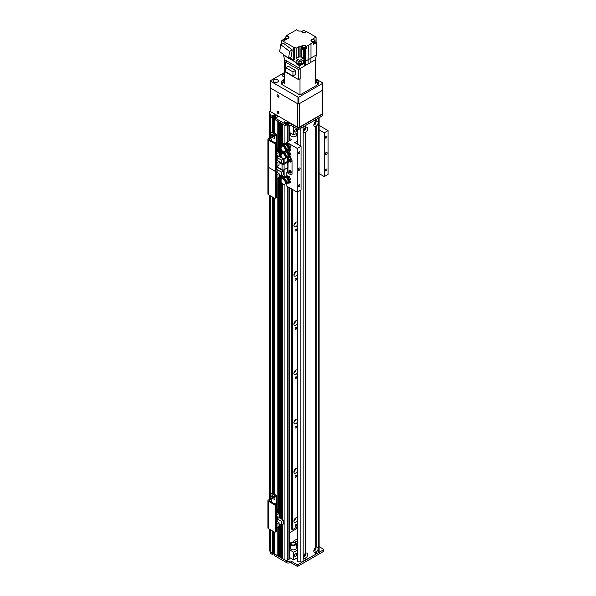 <?xml version="1.0" encoding="UTF-8"?>
<svg xmlns="http://www.w3.org/2000/svg" width="596" height="596" viewBox="0 0 596 596"><rect width="100%" height="100%" fill="white"/><g stroke="black" fill="none" stroke-linecap="round" stroke-linejoin="round"><path stroke-width="0.89" d="M293.947 520.874A2.682 1.55 120 0 0 295.571 518.058M297.523 520.085A2.682 1.55 -60 0 1 294.484 522.401A2.682 1.55 -60 0 1 294.484 519.31A2.682 1.55 -60 0 1 297.166 517.76A2.682 1.55 -60 0 1 297.523 518.118M293.947 471.607A2.682 1.55 120 0 0 295.571 468.791M297.523 470.818A2.682 1.55 -60 0 1 294.484 473.135A2.682 1.55 -60 0 1 294.484 470.043A2.682 1.55 -60 0 1 297.166 468.493A2.682 1.55 -60 0 1 297.523 468.858M293.947 422.34A2.682 1.55 120 0 0 295.571 419.524M297.523 421.551A2.682 1.55 -60 0 1 294.484 423.875A2.682 1.55 -60 0 1 294.484 420.776A2.682 1.55 -60 0 1 297.166 419.226A2.682 1.55 -60 0 1 297.523 419.591M293.947 373.074A2.682 1.55 120 0 0 295.571 370.258M297.523 372.284A2.682 1.55 -60 0 1 294.484 374.608A2.682 1.55 -60 0 1 294.484 371.509A2.682 1.55 -60 0 1 297.166 369.96A2.682 1.55 -60 0 1 297.523 370.325M293.947 323.807A2.682 1.55 120 0 0 295.571 320.991M297.523 323.017A2.682 1.55 -60 0 1 294.484 325.341A2.682 1.55 -60 0 1 294.484 322.242A2.682 1.55 -60 0 1 297.166 320.693A2.682 1.55 -60 0 1 297.523 321.058M293.947 274.54A2.682 1.55 120 0 0 295.571 271.724M297.523 273.75A2.682 1.55 -60 0 1 294.484 276.075A2.682 1.55 -60 0 1 294.484 272.975A2.682 1.55 -60 0 1 297.166 271.426A2.682 1.55 -60 0 1 297.523 271.791M293.947 225.273A2.682 1.55 120 0 0 295.571 222.464M297.523 224.491A2.682 1.55 -60 0 1 294.484 226.808A2.682 1.55 -60 0 1 294.484 223.709A2.682 1.55 -60 0 1 297.166 222.159A2.682 1.55 -60 0 1 297.523 222.524M269.727 114.059L269.727 112.83M297.009 528.98L297.009 528.428A3.353 1.937 120 0 0 296.801 527.423M297.523 527.594A3.353 1.937 120 0 0 297.501 527.579A3.353 1.937 120 0 0 295.825 527.743L292.509 529.658L291.325 528.98L291.325 188.768M273.281 132.357L273.34 117.673L272.238 118.082L270.822 117.263A93.863 54.191 180 0 1 270.033 115.699L270.167 115.661M274.473 133.042L274.473 116.265L273.34 116.898L274.376 116.302L274.376 114.663L278.027 116.578L276.268 117.673L275.702 116.794M275.441 116.511L274.756 116.25L274.756 117.784M278.094 121.301L274.749 119.453L274.749 117.807L275.702 117.345M280.94 122.94L279.651 122.314M284.925 143.457L284.925 125.406L282.497 123.953M287.466 122.977L287.034 123.156A1.073 0.618 -0 0 0 285.812 123.551M273.281 552.231L272.238 552.723L270.822 551.896L270.822 529.993M270.822 498.651L270.822 196.077M270.822 137.363L270.822 117.263A93.863 54.191 180 0 1 269.727 114.439L269.727 112.8A93.863 54.191 0 0 0 270.822 115.617L272.238 116.444L272.238 118.082L272.715 118.082L272.715 116.444L272.238 116.444M272.238 530.812L272.238 554.362L272.715 554.362L272.715 552.723L270.822 551.896A93.863 54.191 180 0 1 270.033 550.339L270.033 529.539M270.033 499.105L270.033 195.622M270.033 137.818L270.033 115.699M270.033 548.782L269.519 548.64L269.519 529.233M269.519 499.403L269.519 195.324M269.519 138.116L269.519 114M289.343 187.621L289.343 558.81A1.341 0.775 180 0 1 288.956 559.361L287.764 560.039A2.012 1.162 180 0 1 284.925 560.039L282.549 558.512M296.592 525.113A1.088 0.626 -60 0 1 296.123 526.208A1.088 0.626 -60 0 1 295.281 526.499A1.088 0.626 -60 0 1 295.281 525.24A1.088 0.626 -60 0 1 296.368 524.614A1.088 0.626 -60 0 1 296.592 525.113M296.592 475.846A1.088 0.626 -60 0 1 296.123 476.942A1.088 0.626 -60 0 1 295.281 477.232A1.088 0.626 -60 0 1 295.281 475.973A1.088 0.626 -60 0 1 296.368 475.347A1.088 0.626 -60 0 1 296.592 475.846M296.592 426.58A1.088 0.626 -60 0 1 296.123 427.675A1.088 0.626 -60 0 1 295.281 427.965A1.088 0.626 -60 0 1 295.281 426.706A1.088 0.626 -60 0 1 296.368 426.08A1.088 0.626 -60 0 1 296.592 426.58M296.592 377.313A1.088 0.626 -60 0 1 296.123 378.408A1.088 0.626 -60 0 1 295.281 378.698A1.088 0.626 -60 0 1 295.281 377.447A1.088 0.626 -60 0 1 296.368 376.814A1.088 0.626 -60 0 1 296.592 377.313M296.592 328.046A1.088 0.626 -60 0 1 296.123 329.141A1.088 0.626 -60 0 1 295.281 329.432A1.088 0.626 -60 0 1 295.281 328.18A1.088 0.626 -60 0 1 296.368 327.547A1.088 0.626 -60 0 1 296.592 328.046M296.592 278.779A1.088 0.626 -60 0 1 296.123 279.874A1.088 0.626 -60 0 1 295.281 280.165A1.088 0.626 -60 0 1 295.281 278.913A1.088 0.626 -60 0 1 296.368 278.28A1.088 0.626 -60 0 1 296.592 278.779M296.592 229.512A1.088 0.626 -60 0 1 296.123 230.607A1.088 0.626 -60 0 1 295.281 230.898A1.088 0.626 -60 0 1 295.281 229.646A1.088 0.626 -60 0 1 296.368 229.02A1.088 0.626 -60 0 1 296.592 229.512M282.497 556.53A1.438 0.834 0 0 0 281.603 557.163L280.656 557.58L279.71 556.865M279.651 554.891A1.438 0.834 0 0 0 278.764 555.524L277.81 555.934L274.845 553.952M274.749 550.883L273.34 551.538L274.749 550.905M292.509 529.658L292.509 189.454M290.61 158.245A2.012 1.162 60 0 1 292.033 160.711L292.033 173.846L292.033 160.711A2.012 1.162 -120 0 0 290.61 158.245L290.61 158.245M289.865 159.363A1.505 0.872 -120 0 0 290.893 161.509A1.505 0.872 -120 0 0 291.168 161.62M289.865 170.314A1.505 0.872 -120 0 0 290.893 172.453A1.505 0.872 -120 0 0 291.168 172.572M288.24 172.423L287.577 172.043L286.818 172.482L290.61 174.673A2.012 1.162 -120 0 0 291.615 174.77A2.012 1.162 -120 0 0 292.033 173.846A2.012 1.162 60 0 1 291.615 174.77A2.012 1.162 60 0 1 290.61 174.673L288.24 173.302L287.577 162.246L284.069 164.273A1.408 0.812 180 0 1 282.079 164.273L279.047 162.514M290.14 161.941A1.505 0.872 60 0 1 289.149 160.615A1.505 0.872 60 0 1 289.38 159.408A1.505 0.872 60 0 1 290.893 160.279A1.505 0.872 60 0 1 290.893 162.015A1.505 0.872 60 0 1 290.14 161.941M290.14 172.892A1.505 0.872 60 0 1 289.149 171.559A1.505 0.872 60 0 1 289.38 170.352A1.505 0.872 60 0 1 290.893 171.223A1.505 0.872 60 0 1 290.893 172.967A1.505 0.872 60 0 1 290.14 172.892M288.24 158.536L288.24 162.35L287.577 162.246M279.047 161.643L282.839 163.833L286.818 161.807A1.408 0.812 180 0 1 288.24 161.605M288.255 156.89L288.971 157.299L288.255 156.89L288.24 157.329M276.44 166.485L282.079 169.741A1.408 0.812 -0 0 0 284.069 169.741L287.577 167.714L287.577 172.043M275.68 145.782L276.44 145.342A2.012 1.162 -120 0 0 275.017 142.876L274.257 143.316A2.012 1.162 60 0 1 275.68 145.782L275.68 169.867A2.012 1.162 60 0 1 275.263 170.784A2.012 1.162 60 0 1 274.257 170.687A2.012 1.162 60 0 1 275.68 173.153L275.68 197.239A2.012 1.162 60 0 1 275.263 198.155A2.012 1.162 60 0 1 274.257 198.058L268.334 194.639A1.341 0.775 180 0 1 267.939 194.087L267.939 166.716A1.341 0.775 180 0 0 268.334 167.267A1.341 0.775 180 0 1 267.939 166.716L267.939 139.352A1.341 0.775 180 0 1 268.334 138.801L275.397 134.726L272.312 132.67L273.072 132.23A2.012 1.162 -120 0 0 272.067 132.133L271.307 132.573A2.012 1.162 60 0 1 272.312 132.67M275.68 173.153L276.44 172.713A2.012 1.162 -120 0 0 275.516 170.642M276.44 172.713L276.44 196.799L275.68 197.239M274.257 143.316L268.334 139.896L268.334 167.267L274.257 170.687L268.334 167.267L268.334 194.639M275.263 198.155L276.022 197.723A2.012 1.162 -120 0 0 276.44 196.799M276.566 179.672L276.566 189.327A1.408 0.812 180 0 1 276.44 189.662M277.006 178.435L279.047 177.258L279.047 173.451L277.006 174.628L277.006 178.435L276.44 178.107M277.006 174.628L276.44 174.3M277.341 167.007L283.45 170.903L281.416 172.08L277.147 169.622L276.246 170.143M279.047 174.516L281.416 175.887L283.45 174.71L283.45 170.903M276.44 179.746L276.723 178.271M279.047 173.451L276.276 171.849M276.44 167.893L277.341 167.379M281.416 175.887L281.416 172.08M277.147 172.356L277.147 169.622M319.128 546.674L323.561 549.229A0.67 0.387 180 0 1 323.561 549.78L323.561 551.419A0.67 0.387 0 0 0 323.755 551.144L323.755 549.505M323.561 551.419L297.963 566.2L297.963 564.561L323.561 549.78M269.727 548.7L269.727 549.08A93.863 54.191 0 0 0 270.033 549.944M272.715 531.081L272.715 552.723L273.281 552.395L273.281 531.416M273.281 554.034L273.34 552.313L273.281 554.034L272.715 554.362M274.845 532.168L274.845 554.228L286.676 561.052A2.012 1.162 0 0 0 289.12 561.231A2.012 1.162 180 0 1 291.563 561.41L297.009 564.561L297.009 566.2L291.563 563.056A2.012 1.162 0 0 0 289.12 562.877A2.012 1.162 180 0 1 286.676 562.698L274.845 555.867L274.749 532.154M297.963 564.561A0.67 0.387 180 0 1 297.009 564.561M297.009 566.2A0.67 0.387 0 0 0 297.963 566.2M272.238 554.362L270.822 553.542A93.863 54.191 180 0 1 270.174 551.956L269.876 551.158A93.863 54.191 180 0 1 269.727 550.719L269.727 549.08M274.838 552.574L273.34 553.177M270.822 551.896L270.822 553.542M293.642 126.881L293.642 134.823L293.739 126.933M293.642 134.823L289.343 132.334M297.486 129.101L297.486 132.93L293.739 134.875M296.659 130.122A1.505 0.872 -60 0 1 295.996 131.641A1.505 0.872 -60 0 1 294.834 132.044A1.505 0.872 -60 0 1 294.834 130.308A1.505 0.872 -60 0 1 296.346 129.436A1.505 0.872 -60 0 1 296.659 130.122M315.09 122.135A1.088 0.626 -60 0 1 315.098 122.135A1.088 0.626 -60 0 1 315.321 122.634A1.088 0.626 -60 0 1 314.844 123.73A1.088 0.626 -60 0 1 314.01 124.02A1.088 0.626 -60 0 1 314.003 124.02M304.66 128.155A1.088 0.626 -60 0 1 304.668 128.155A1.088 0.626 -60 0 1 304.891 128.654A1.088 0.626 -60 0 1 304.414 129.749A1.088 0.626 -60 0 1 303.58 130.04A1.088 0.626 -60 0 1 303.573 130.04M304.66 554.034A1.088 0.626 -60 0 1 304.668 554.034A1.088 0.626 -60 0 1 304.668 555.293A1.088 0.626 -60 0 1 303.58 555.919A1.088 0.626 -60 0 1 303.573 555.919M315.09 548.015A1.088 0.626 -60 0 1 315.098 548.015A1.088 0.626 -60 0 1 315.098 549.274A1.088 0.626 -60 0 1 314.01 549.899A1.088 0.626 -60 0 1 314.003 549.899M294.521 555.591A1.505 0.872 -60 0 1 295.184 554.079A1.505 0.872 -60 0 1 296.346 553.669A1.505 0.872 -60 0 1 296.346 555.412A1.505 0.872 -60 0 1 294.834 556.284A1.505 0.872 -60 0 1 294.521 555.591M296.234 545.064A9.856 5.692 180 0 1 297.523 544.818M296.234 544.625A9.387 5.416 180 0 1 297.523 544.357M297.523 545.102A9.387 5.416 0 0 0 296.234 545.362M297.523 545.727A9.387 5.416 0 0 0 296.234 545.988M294.707 542.241A7.376 4.261 180 0 1 297.523 541.198M292.956 542.025A7.376 4.261 180 0 1 297.523 539.283M297.523 547.299A7.376 4.261 180 0 1 296.234 546.957M297.523 557.737L293.739 559.875L293.642 552.216L293.739 559.875M293.642 559.875L289.343 557.394M297.486 557.714L297.523 550.071M293.739 552.216L297.486 550.048M297.523 529.27L296.54 528.704L289.343 532.854M289.343 549.728L293.642 552.216M296.711 133.377L296.711 135.121A3.017 1.743 180 0 1 296.443 135.843A3.017 1.743 180 0 1 293.053 136.819A3.017 1.743 180 0 1 290.677 135.121L290.677 133.102M286.743 143.8L287.682 143.234L289.596 144.336L290.557 146.81L289.596 148.173M290.557 146.81L289.596 147.361L288.635 144.895L287.428 144.269M289.142 147.95L289.596 147.361M286.721 143.785L286.266 144.374M289.596 144.336L288.635 144.895M287.793 144.485A2.362 1.363 60 0 1 288.963 145.931M289.142 146.4A2.362 1.363 60 0 1 289.276 147.406M289.425 151.324L290.557 153.924L289.596 155.288M290.557 153.924L289.596 154.476L288.635 152.01L287.428 151.391M289.142 155.064L289.596 154.476M289.596 151.451L288.635 152.01M287.793 151.6A2.362 1.363 60 0 1 288.963 153.045M289.142 153.515A2.362 1.363 60 0 1 289.276 154.52M289.537 176.833L290.557 179.292L289.596 179.85L288.576 177.385L289.537 176.833L287.622 175.813L286.691 176.349M288.576 177.385L287.54 176.923M290.557 179.292L289.656 180.737M289.164 180.469L289.596 179.85M289.112 178.889A2.362 1.363 60 0 1 289.276 179.977M287.734 177.012A2.362 1.363 60 0 1 288.918 178.42M305.308 558.415A3.047 1.758 -60 0 1 303.386 557.044A3.047 1.758 -60 0 1 305.308 553.461L305.778 553.185A3.047 1.758 -60 0 1 307.7 554.556A3.047 1.758 -60 0 1 305.778 558.139L305.308 557.878L305.308 560.315L303.17 561.544A2.682 1.55 180 0 1 300.868 561.983A134.085 77.413 180 0 1 297.799 561.685L297.62 561.357M303.483 556.247A1.505 0.872 120 0 0 303.699 556.478A1.505 0.872 120 0 0 304.861 556.075A1.505 0.872 120 0 0 305.517 554.556A1.505 0.872 120 0 0 305.212 553.863A1.505 0.872 120 0 0 304.899 553.796M303.55 556.351A1.505 0.872 120 0 0 304.638 555.763A1.505 0.872 120 0 0 305.189 554.362A1.505 0.872 120 0 0 305.025 553.803M315.738 126.508A3.047 1.758 -60 0 1 313.816 125.145A3.047 1.758 -60 0 1 315.738 121.562L316.208 121.286A3.047 1.758 -60 0 1 318.13 122.657A3.047 1.758 -60 0 1 316.208 126.24L315.738 125.98L315.738 547.441L316.208 547.165A3.047 1.758 -60 0 1 318.13 548.536A3.047 1.758 -60 0 1 316.208 552.12L315.738 551.859L315.738 552.388A3.047 1.758 -60 0 1 313.816 551.024A3.047 1.758 -60 0 1 315.738 547.441M313.913 124.341A1.505 0.872 120 0 0 314.129 124.579A1.505 0.872 120 0 0 315.291 124.169A1.505 0.872 120 0 0 315.947 122.657A1.505 0.872 120 0 0 315.634 121.964A1.505 0.872 120 0 0 315.329 121.889M313.98 124.445A1.505 0.872 120 0 0 315.068 123.856A1.505 0.872 120 0 0 315.619 122.463A1.505 0.872 120 0 0 315.455 121.897M305.308 132.536A3.047 1.758 -60 0 1 303.386 131.165A3.047 1.758 -60 0 1 305.308 127.581L305.778 127.306A3.047 1.758 -60 0 1 307.7 128.676A3.047 1.758 -60 0 1 305.778 132.26L305.308 131.999L305.308 553.461M303.483 130.368A1.505 0.872 120 0 0 303.699 130.599A1.505 0.872 120 0 0 304.861 130.196A1.505 0.872 120 0 0 305.517 128.676A1.505 0.872 120 0 0 305.212 127.984A1.505 0.872 120 0 0 304.899 127.916M303.55 130.472A1.505 0.872 120 0 0 304.638 129.883A1.505 0.872 120 0 0 305.189 128.483A1.505 0.872 120 0 0 305.025 127.916M313.913 550.227A1.505 0.872 120 0 0 314.129 550.458A1.505 0.872 120 0 0 315.291 550.048A1.505 0.872 120 0 0 315.947 548.536A1.505 0.872 120 0 0 315.634 547.843A1.505 0.872 120 0 0 315.329 547.769M313.98 550.324A1.505 0.872 120 0 0 315.068 549.736A1.505 0.872 120 0 0 315.619 548.342A1.505 0.872 120 0 0 315.455 547.776M305.308 127.581L305.308 125.674L303.17 126.911A2.682 1.55 0 0 1 300.868 127.343M305.778 127.306L305.778 125.406L315.738 119.654L315.738 121.562M305.778 553.185L305.778 132.26M305.308 560.039L315.738 554.295L315.738 552.388M316.208 121.286L316.208 119.379L318.346 118.15A2.682 1.55 0 0 0 319.128 117.054M319.098 551.456A2.682 1.55 180 0 1 319.128 551.695A2.682 1.55 180 0 1 318.346 552.79L315.738 554.019M316.208 554.019L316.208 552.12M305.778 560.039L305.778 558.139M316.208 547.165L316.208 126.24M282.579 145.476L282.318 145.61A3.606 2.079 -120 0 0 282.31 145.633L286.408 144.716L286.408 144.269A3.33 1.922 60 0 1 288.583 147.205A3.33 1.922 60 0 1 288.077 149.872A3.33 1.922 60 0 1 286.914 149.939M288.077 149.872L288.643 149.544A3.33 1.922 -120 0 0 289.149 148.97M289.306 147.607A3.33 1.922 -120 0 0 286.981 143.941L285.678 144.202L286.49 143.703A3.353 1.937 -120 0 1 286.981 143.927L286.408 144.269M285.693 150.05L285.693 150.87L285.246 150.609A3.151 1.818 60 0 1 284.62 151.66A3.151 1.818 60 0 1 281.044 148.903L281.044 146.646A3.151 1.818 60 0 1 281.468 146.206A3.151 1.818 60 0 1 283.726 146.877A3.151 1.818 60 0 1 285.246 149.79L290.706 149.462L289.298 147.599L288.822 148.695L289.902 149.827M286.155 144.679A2.675 1.542 60 0 1 288.032 146.81A2.675 1.542 60 0 1 287.935 149.164A2.675 1.542 60 0 1 287.764 149.291M282.526 145.35L281.521 145.171L281.275 145.61A2.987 1.728 -120 0 0 281.118 146.527M281.252 145.335L281.752 145.886A5.364 3.099 -120 0 0 281.722 146.057M281.126 146.698A2.987 1.728 -120 0 0 281.275 147.473L281.409 147.547M283.778 143.673A1.505 0.872 60 0 1 283.979 143.442A1.505 0.872 60 0 1 284.381 143.368L282.519 144.53L285.678 144.202M281.595 145.052L282.519 144.53L281.521 145.171M284.381 143.368L286.49 143.703M285.246 149.79L290.036 149.469L288.822 147.875M285.693 150.87L290.706 150.281L290.706 149.462M286.818 149.998L287.451 149.603A2.786 1.609 -120 0 0 287.622 149.469A2.786 1.609 -120 0 0 287.592 146.72A2.786 1.609 -120 0 0 285.305 144.672M281.468 146.206L282.035 145.878A3.151 1.818 60 0 1 284.352 146.609A3.151 1.818 60 0 1 285.827 149.603M285.64 150.84A3.151 1.818 60 0 1 285.186 151.332L284.62 151.66M282.571 145.729A3.017 1.743 60 0 1 284.918 146.698A3.017 1.743 60 0 1 286.125 149.76M283.003 145.633A2.883 1.661 60 0 1 285.41 146.735A2.883 1.661 60 0 1 286.356 149.849M282.579 152.591L282.318 152.725A3.606 2.079 -120 0 0 282.31 152.747L286.408 151.831L286.408 151.384A3.33 1.922 60 0 1 288.583 154.319A3.33 1.922 60 0 1 288.077 156.986A3.33 1.922 60 0 1 286.914 157.053M288.077 156.986L288.643 156.659A3.33 1.922 -120 0 0 289.149 156.085M289.306 154.722A3.33 1.922 -120 0 0 287.406 151.347M286.706 151.213L285.678 151.317L286.117 151.041M285.693 157.165L285.693 157.985L285.246 157.731A3.151 1.818 60 0 1 284.62 158.774A3.151 1.818 60 0 1 281.044 156.018L281.044 153.761A3.151 1.818 60 0 1 281.468 153.321A3.151 1.818 60 0 1 283.726 153.999A3.151 1.818 60 0 1 285.246 156.904L290.706 156.577L289.298 154.714L288.822 155.809L289.902 156.942M286.155 151.794A2.675 1.542 60 0 1 288.032 153.932A2.675 1.542 60 0 1 287.935 156.279A2.675 1.542 60 0 1 287.764 156.413M282.526 152.472L281.521 152.285L281.275 152.732A2.987 1.728 -120 0 0 281.118 153.641M281.252 152.449L281.752 153.008A5.364 3.099 -120 0 0 281.722 153.172M281.126 153.813A2.987 1.728 -120 0 0 281.275 154.588L281.409 154.669M282.899 151.414L282.519 151.652L283.182 151.578M285.111 151.377L285.678 151.317M281.595 152.166L282.519 151.652L281.521 152.285M285.246 156.904L290.036 156.584L288.822 154.99M285.693 157.985L290.706 157.404L290.706 156.577M286.818 157.12L287.451 156.726A2.786 1.609 -120 0 0 287.622 156.592A2.786 1.609 -120 0 0 287.592 153.835A2.786 1.609 -120 0 0 285.305 151.786M281.468 153.321L282.035 152.993A3.151 1.818 60 0 1 284.352 153.723A3.151 1.818 60 0 1 285.827 156.726M285.64 157.955A3.151 1.818 60 0 1 285.186 158.447L284.62 158.774M282.571 152.844A3.017 1.743 60 0 1 284.918 153.82A3.017 1.743 60 0 1 286.125 156.875M283.003 152.747A2.883 1.661 60 0 1 285.41 153.857A2.883 1.661 60 0 1 286.356 156.971M282.579 178.048L282.318 178.182A3.606 2.079 -120 0 0 282.31 178.204L286.408 177.288L286.408 176.841A3.33 1.922 60 0 1 288.583 179.776A3.33 1.922 60 0 1 288.077 182.443A3.33 1.922 60 0 1 286.914 182.51M288.077 182.443L288.643 182.115A3.33 1.922 -120 0 0 289.149 181.542M289.306 180.178A3.33 1.922 -120 0 0 286.981 176.513L285.678 176.774L286.49 176.267A3.353 1.937 -120 0 1 286.981 176.49L286.408 176.841M285.693 182.622L285.693 183.441L285.246 183.181A3.151 1.818 60 0 1 284.62 184.231A3.151 1.818 60 0 1 281.044 181.475L281.044 179.217A3.151 1.818 60 0 1 281.468 178.77A3.151 1.818 60 0 1 283.726 179.448A3.151 1.818 60 0 1 285.246 182.361L290.706 182.033L289.298 180.171L288.822 181.266L289.902 182.398M286.155 177.25A2.675 1.542 60 0 1 288.032 179.381A2.675 1.542 60 0 1 287.935 181.728A2.675 1.542 60 0 1 287.764 181.862M282.526 177.921L281.521 177.742L281.275 178.182A2.987 1.728 -120 0 0 281.118 179.098M281.252 177.906L281.752 178.457A5.364 3.099 -120 0 0 281.722 178.629M281.126 179.269A2.987 1.728 -120 0 0 281.275 180.044L281.409 180.119M283.778 176.245A1.505 0.872 60 0 1 283.979 176.014A1.505 0.872 60 0 1 284.381 175.939L282.519 177.101L285.678 176.774M281.603 175.775L281.603 177.601L282.519 177.101L281.521 177.742M284.381 175.939L286.49 176.267M285.246 182.361L290.036 182.041L288.822 180.446M285.693 183.441L290.706 182.853L290.706 182.033M286.818 182.57L287.451 182.175A2.786 1.609 -120 0 0 287.622 182.041A2.786 1.609 -120 0 0 287.592 179.284A2.786 1.609 -120 0 0 285.305 177.243M281.468 178.77L282.035 178.442A3.151 1.818 60 0 1 284.352 179.172A3.151 1.818 60 0 1 285.827 182.175M285.64 183.412A3.151 1.818 60 0 1 285.186 183.903L284.62 184.231M282.571 178.301A3.017 1.743 60 0 1 284.918 179.269A3.017 1.743 60 0 1 286.125 182.324M283.003 178.204A2.883 1.661 60 0 1 285.41 179.307A2.883 1.661 60 0 1 286.356 182.421M291.332 544.386A2.175 1.259 180 0 1 291.042 543.753A2.175 1.259 180 0 1 293.217 542.502A2.175 1.259 180 0 1 295.4 543.753A2.175 1.259 180 0 1 293.783 544.975A2.175 1.259 180 0 1 291.332 544.386M295.832 542.889A3.017 1.743 0 0 0 292.435 542.077A3.017 1.743 0 0 0 290.2 543.753A3.017 1.743 0 0 0 293.217 545.496A3.017 1.743 0 0 0 296.234 543.753A3.017 1.743 0 0 0 295.832 542.889M296.234 543.753L296.234 548.134A3.017 1.743 180 0 1 293.217 549.877A3.017 1.743 180 0 1 290.2 548.134L290.2 543.753M322.533 113.449L322.607 113.501A0.67 0.387 180 0 1 322.607 114.045L322.607 115.691A0.67 0.387 0 0 0 322.808 115.415L322.808 113.769M322.607 115.691L298.909 129.369L298.909 127.73L322.607 114.045M269.727 112.8L269.846 111.497A0.67 0.387 180 0 1 270.554 111.407M272.715 116.444L273.281 116.108L273.281 117.755L272.715 118.082L272.715 132.081M274.376 114.663L272.715 115.617L273.281 116.108M274.845 117.948L285.253 123.953A2.012 1.162 0 0 0 288.099 123.953L288.337 123.819A2.012 1.162 180 0 1 291.183 123.819L297.963 127.73L297.963 129.369A0.67 0.387 0 0 0 298.909 129.369M298.909 127.73A0.67 0.387 180 0 1 297.963 127.73M289.41 122.523A2.682 1.55 180 0 1 288.717 123.216A2.682 1.55 180 0 1 284.925 123.216A2.682 1.55 180 0 1 286.125 120.623M297.963 129.369L291.183 125.458A2.012 1.162 0 0 0 288.337 125.458L288.099 125.592A2.012 1.162 180 0 1 285.253 125.592L274.845 119.587L274.845 133.258M274.845 119.312L274.749 133.206M276.745 117.397L274.376 116.302M273.34 132.386L273.281 117.591M272.238 132.059L272.238 118.082L270.822 117.263L270.822 115.617M288.203 123.417A1.505 0.872 0 0 0 287.883 123.149A1.505 0.872 0 0 0 285.432 123.417M288.181 123.454A1.505 0.872 0 0 0 288.33 123.074A1.505 0.872 0 0 0 287.883 122.463A1.505 0.872 0 0 0 286.244 122.269A1.505 0.872 0 0 0 285.313 123.074A1.505 0.872 0 0 0 285.462 123.454M278.049 111.31A1.341 0.775 60 0 1 278.928 112.488A1.341 0.775 60 0 1 278.719 113.568A1.341 0.775 60 0 1 277.378 112.793A1.341 0.775 60 0 1 277.378 111.243A1.341 0.775 60 0 1 278.049 111.31A1.341 0.775 -120 0 0 278.995 112.949M278.049 94.883A1.341 0.775 60 0 1 278.928 96.068A1.341 0.775 60 0 1 278.719 97.141A1.341 0.775 60 0 1 277.378 96.366A1.341 0.775 60 0 1 277.378 94.816A1.341 0.775 60 0 1 278.049 94.883A1.341 0.775 -120 0 0 278.995 96.53M322.138 114.045L299.378 127.186L299.378 103.644L322.138 90.51L322.138 114.045A1.341 0.775 0 0 0 322.533 113.501L322.533 90.279M297.486 127.186L270.934 111.854A0.67 0.387 60 0 1 270.465 111.035L270.465 88.588A0.67 0.387 60 0 1 270.934 88.32L297.486 103.644L297.486 127.186A1.341 0.775 0 0 0 299.378 127.186M322.533 89.959A1.341 0.775 180 0 1 322.138 90.51M305.174 46.287L305.174 45.527L306.486 46.279L308.266 45.251L308.125 63.891A13.544 7.822 0 0 0 310.836 62.327L315.455 59.66L315.314 83.388L317.772 81.965L317.772 84.707A1.676 0.969 0 0 0 318.264 84.021L318.264 81.279A1.676 0.969 180 0 1 317.772 81.965M315.336 79.194L317.772 80.602A1.676 0.969 180 0 1 318.264 81.279M315.321 82.151A1.505 0.872 0 0 0 316.923 81.279A1.505 0.872 0 0 0 315.329 80.415M284.657 79.194L282.221 80.602A1.676 0.969 180 0 0 281.729 81.279A1.676 0.969 180 0 0 282.221 81.965L284.687 83.388L284.545 59.66L283.592 55.279L287.369 57.462M284.665 80.415A1.505 0.872 0 0 0 283.51 80.669A1.505 0.872 0 0 0 283.07 81.279A1.505 0.872 0 0 0 284.679 82.151M317.772 84.707L299.997 94.965L282.221 84.707L282.221 81.965M281.729 81.279L281.729 84.021A1.676 0.969 0 0 0 282.221 84.707M308.266 45.251A13.745 7.934 180 0 0 310.978 43.687L313.272 42.361L311.566 41.377A2.079 1.199 0 0 1 310.963 40.528A2.079 1.199 0 0 1 311.566 39.686L316.074 37.086L310.978 34.143A13.745 7.934 180 0 0 308.266 32.579L306.486 31.543L305.174 32.303A2.079 1.199 0 0 1 302.924 32.564A2.079 1.199 0 0 1 301.628 31.476L300.965 31.096A13.574 7.837 180 0 0 299.103 31.096A0.67 0.387 0 0 1 298.581 30.977L296.54 29.8L291.727 32.579A13.745 7.934 180 0 0 289.023 34.143L286.721 35.462L288.427 36.445L288.427 37.213M304.139 66.193L299.997 68.585L299.773 65.821L303.416 63.712L303.461 62.371L304.28 61.895L304.139 66.193L305.599 65.351L305.741 48.738A2.123 1.222 180 0 1 304.28 49.58L303.461 50.057L303.461 58.266L301.412 57.082L301.412 48.872A0.67 0.387 0 0 0 300.898 48.76A13.574 7.837 0 0 0 300.965 48.76L300.965 46.734A13.574 7.837 180 0 1 299.103 46.734A0.67 0.387 0 0 0 298.581 46.846L298.581 57.082L296.205 58.453L299.669 60.457L303.461 58.266M281.208 44.35L281.789 40.446L282.973 39.761L284.299 40.528L288.427 38.144A2.079 1.199 0 0 0 289.038 37.295A2.079 1.199 0 0 0 288.427 36.445M281.789 40.446L293.739 47.345L294.215 47.069L296.205 48.216L298.581 46.846M300.965 46.734L301.628 46.346A2.079 1.199 0 0 1 302.924 45.259A2.079 1.199 0 0 1 305.174 45.527M283.644 40.148L283.644 39.269L284.948 38.517M286.721 36.55L286.721 35.462M315.455 59.66L316.349 54.921M315.083 41.876L315.083 39.679A3.084 1.781 -0 0 0 314.405 40.267M310.978 43.687L310.978 58.028L316.349 54.929L316.349 42.607L315.053 41.854M316.349 42.607L313.272 44.387L313.272 42.361M310.836 62.327L310.978 58.028A13.745 7.934 -0 0 1 308.266 59.593L304.28 61.895L304.28 49.58M316.074 42.45L316.074 37.086M315.083 39.679L314.278 40.141M313.272 43.709A2.012 1.162 0 0 0 315.053 42.554L315.053 41.571A2.012 1.162 180 0 1 313.272 42.726M314.546 40.804A2.012 1.162 180 0 1 315.053 41.571M313.272 42.435A1.505 0.872 0 0 0 314.546 41.571L314.546 40.64A1.505 0.872 180 0 1 313.042 41.511A1.505 0.872 180 0 1 311.529 40.64A1.505 0.872 180 0 1 311.969 40.021A1.505 0.872 180 0 1 313.615 39.835A1.505 0.872 180 0 1 314.546 40.64M299.997 78.761L299.997 94.965M308.125 63.891L305.599 65.351M287.101 61.142L285.491 62.066L298.529 69.598L300.138 68.667L284.545 59.66M299.773 65.821L296.354 63.846L296.205 62.565L288.755 58.259M296.205 62.565L296.205 60.099L299.669 62.096L299.669 60.457M296.205 48.216L296.205 58.453M294.215 47.069L294.215 59.883L293.739 60.151L293.739 47.345M283.592 54.586L283.592 55.279M283.644 39.269L285.059 40.088M286.222 39.418A2.012 1.162 180 0 1 284.948 38.338L284.948 39.321A2.012 1.162 0 0 0 285.283 39.962M284.948 38.338A2.012 1.162 180 0 1 285.447 37.57M285.447 37.406A1.505 0.872 180 0 1 285.894 36.788A1.505 0.872 180 0 1 287.533 36.602A1.505 0.872 180 0 1 288.464 37.406A1.505 0.872 180 0 1 286.959 38.278A1.505 0.872 180 0 1 285.447 37.406L285.447 38.338A1.505 0.872 0 0 0 286.624 39.187M280.753 52.426L281.983 53.364M289.611 57.767L293.739 60.151M292.211 49.893L283.316 43.136L280.709 44.64L289.604 51.398L292.211 49.893L291.176 56.866L288.568 58.371L279.673 51.606L280.709 44.64M289.604 51.398L288.568 58.371M298.581 57.082A0.67 0.387 180 0 1 299.103 56.97A13.574 7.837 0 0 0 300.898 56.97A0.67 0.387 180 0 1 301.412 57.082M301.695 48.097A2.079 1.199 180 0 0 301.628 48.373L300.965 48.76M301.412 48.872L303.461 50.057M306.486 46.279L306.486 48.306L305.741 48.738M306.486 48.306L305.711 47.866M301.695 47.412L301.695 48.403A2.012 1.162 0 0 0 303.699 49.557A2.012 1.162 0 0 0 305.711 48.403L305.711 47.412A2.012 1.162 180 0 1 303.699 48.574A2.012 1.162 180 0 1 301.695 47.412A2.012 1.162 180 0 1 302.194 46.644M301.628 48.373L301.628 46.346M303.461 62.371L303.461 59.905L299.669 62.096M298.119 62.826L296.354 63.846M303.416 63.712L301.874 62.826M298.045 63.683A1.974 1.14 0 0 0 298.022 63.876A1.974 1.14 0 0 0 299.997 65.016A1.974 1.14 0 0 0 301.978 63.876A1.974 1.14 0 0 0 301.949 63.683M301.874 63.131A1.974 1.14 180 0 1 301.978 63.489A1.974 1.14 180 0 1 299.997 64.636A1.974 1.14 180 0 1 298.022 63.489A1.974 1.14 180 0 1 298.119 63.131M298.119 62.401L298.119 63.489A1.877 1.08 0 0 0 299.997 64.577A1.877 1.08 0 0 0 301.874 63.489L301.874 62.401A1.877 1.08 180 0 1 299.997 63.481A1.877 1.08 180 0 1 298.119 62.401A1.877 1.08 180 0 1 298.671 61.634A1.877 1.08 180 0 1 298.767 61.582M300.831 61.425A1.877 1.08 180 0 1 301.874 62.401M305.212 46.644A2.012 1.162 180 0 1 305.711 47.412M302.194 46.481L302.194 47.412A1.505 0.872 0 0 0 303.699 48.283A1.505 0.872 0 0 0 305.212 47.412L305.212 46.481A1.505 0.872 180 0 1 303.699 47.352A1.505 0.872 180 0 1 302.194 46.481A1.505 0.872 180 0 1 302.634 45.87A1.505 0.872 180 0 1 304.28 45.676A1.505 0.872 180 0 1 305.212 46.481M285.491 62.066L285.491 72.086L298.529 79.611L300.138 78.679L300.138 68.667M298.529 79.611L298.529 69.598M285.797 67.765L288.36 66.283L295.519 70.417L295.519 74.493L292.956 75.975L285.797 71.84L285.797 67.765L292.956 71.892L295.519 70.417M292.956 71.892L292.956 75.975M302.634 30.947A1.505 0.872 180 0 1 304.28 30.761A1.505 0.872 180 0 1 305.212 31.566A1.505 0.872 180 0 1 303.699 32.437A1.505 0.872 180 0 1 302.194 31.566A1.505 0.872 180 0 1 302.634 30.947M297.523 134.942A5.364 3.099 180 0 1 296.711 134.636M289.343 138.361L291.563 139.635L286.818 142.369L297.248 148.397L301.04 146.206L294.864 142.593L297.523 141.014M287.577 161.583L287.577 158.491M290.192 170.463A1.088 0.626 -120 0 0 290.893 172.11A1.088 0.626 -120 0 0 291.206 172.214M290.192 159.512A1.088 0.626 -120 0 0 290.893 161.158A1.088 0.626 -120 0 0 291.206 161.263M286.818 142.369L286.818 143.733M286.818 172.482L286.818 176.274M286.818 183.814L286.818 186.168L297.248 192.188L301.04 189.997L301.04 146.206M319.128 129.824L324.269 132.796L324.269 176.587L328.061 174.397L328.061 130.606L319.128 125.451M324.269 132.796L328.061 130.606M325.401 170.463A1.088 0.626 -60 0 1 325.87 169.368A1.088 0.626 -60 0 1 326.712 169.078A1.088 0.626 -60 0 1 326.712 170.329A1.088 0.626 -60 0 1 325.625 170.955A1.088 0.626 -60 0 1 325.401 170.463M325.401 137.616A1.088 0.626 -60 0 1 325.87 136.521A1.088 0.626 -60 0 1 326.712 136.231A1.088 0.626 -60 0 1 326.712 137.49A1.088 0.626 -60 0 1 325.625 138.116A1.088 0.626 -60 0 1 325.401 137.616M325.215 154.141A1.341 0.775 -60 0 1 325.803 152.792A1.341 0.775 -60 0 1 326.839 152.434A1.341 0.775 -60 0 1 326.839 153.984A1.341 0.775 -60 0 1 325.498 154.759A1.341 0.775 -60 0 1 325.215 154.141M324.269 176.587L319.128 173.615M298.194 169.741A1.341 0.775 -60 0 1 298.782 168.392A1.341 0.775 -60 0 1 299.818 168.035A1.341 0.775 -60 0 1 299.818 169.584A1.341 0.775 -60 0 1 298.477 170.359A1.341 0.775 -60 0 1 298.194 169.741M298.373 186.064A1.088 0.626 -60 0 1 298.849 184.969A1.088 0.626 -60 0 1 299.691 184.678A1.088 0.626 -60 0 1 299.691 185.93A1.088 0.626 -60 0 1 298.603 186.555A1.088 0.626 -60 0 1 298.373 186.064M298.373 153.217A1.088 0.626 -60 0 1 298.849 152.122A1.088 0.626 -60 0 1 299.691 151.831A1.088 0.626 -60 0 1 299.691 153.09A1.088 0.626 -60 0 1 298.603 153.716A1.088 0.626 -60 0 1 298.373 153.217M297.248 148.397L297.248 192.188M278.98 112.733A1.088 0.626 60 0 1 278.228 111.43M278.98 96.314A1.088 0.626 60 0 1 278.228 95.01M315.344 78.642L322.607 82.844L322.607 90.234L298.909 103.92L298.909 97.074L297.963 97.074L297.963 103.92L298.909 103.92M284.62 72.481L270.465 80.654L270.465 88.044L297.963 103.92M270.465 81.198L297.963 97.074M276.931 82.293A2.682 1.55 0 0 0 274.421 82.293M277.572 79.834A2.682 1.55 180 0 1 278.362 80.929A2.682 1.55 180 0 1 275.68 82.479A2.682 1.55 180 0 1 272.998 80.929A2.682 1.55 180 0 1 274.652 79.499A2.682 1.55 180 0 1 277.572 79.834M284.642 76.668A2.682 1.55 0 0 0 283.905 76.824M284.642 76.973A2.682 1.55 180 0 1 282.482 75.454A2.682 1.55 180 0 1 284.627 73.934M298.909 97.074L322.607 83.388M274.324 142.481A0.827 0.477 120 0 0 274.562 142.027M274.279 142.459A0.827 0.477 -60 0 1 275.084 142.921M274.004 138.339A0.827 0.477 120 0 0 274.324 137.78M273.959 138.615A0.827 0.477 -60 0 1 274.95 137.564A0.827 0.477 -60 0 1 273.959 138.615M270.681 140.261A0.827 0.477 120 0 0 271.001 139.702M270.659 140.365A0.827 0.477 -60 0 1 271.783 140.053A0.827 0.477 -60 0 1 271.359 140.768M273.072 132.23L276.149 134.011A1.408 0.812 180 0 1 276.566 134.584A1.408 0.812 180 0 1 276.149 135.158L269.012 139.352L275.017 142.876M272.514 134.331A1.505 0.872 -120 0 0 273.065 136.067M271.307 132.573A2.012 1.162 60 0 0 270.889 133.489L270.889 137.326M276.44 145.342L276.44 169.428L275.68 169.867M275.263 170.784L276.022 170.352A2.012 1.162 -120 0 0 276.44 169.428M272.305 136.506A1.505 0.872 60 0 1 272.029 134.376A1.505 0.872 60 0 1 272.789 134.45A1.505 0.872 60 0 1 273.743 135.679M268.334 139.896A1.341 0.775 180 0 1 267.939 139.352M276.44 153.716L279.047 152.211L277.2 151.146M279.047 152.211L279.047 156.346L276.44 157.851M282.161 163.438L283.45 162.693L283.45 158.894L279.047 156.346M276.44 159.929L279.047 161.434L277.006 162.611L277.006 166.418L276.44 166.09M277.006 162.611L276.44 162.283M281.416 163.013L281.416 160.071L283.45 158.894M276.44 157.716L277.289 157.225L277.289 155.467L276.44 155.966M276.44 152.271L277.2 151.824L277.2 148.434L276.44 148.709M276.44 148.873L277.2 148.434M276.44 158.014L277.147 157.605L281.416 160.071M277.006 166.418L279.047 165.241L279.047 161.434M277.147 157.605L277.147 160.339M276.44 157.657L277.289 157.225M277.244 157.195L277.244 155.549L276.44 156.018M274.324 503.769A0.827 0.477 120 0 0 274.562 503.315M274.279 503.739A0.827 0.477 -60 0 1 275.084 504.209M274.004 499.627A0.827 0.477 120 0 0 274.324 499.068M273.959 499.902A0.827 0.477 -60 0 1 274.95 498.852A0.827 0.477 -60 0 1 273.959 499.902M270.681 501.541A0.827 0.477 120 0 0 271.001 500.983M270.659 501.646A0.827 0.477 -60 0 1 271.783 501.34A0.827 0.477 -60 0 1 271.359 502.055M273.072 493.518A2.012 1.162 -120 0 0 272.067 493.421L271.307 493.861A2.012 1.162 60 0 1 272.312 493.957L273.072 493.518L276.149 495.298A1.408 0.812 180 0 1 276.566 495.872A1.408 0.812 180 0 1 276.149 496.446L269.012 500.633L275.017 504.164L274.257 504.603A2.012 1.162 60 0 1 275.68 507.069L275.68 531.155A2.012 1.162 60 0 1 275.263 532.072A2.012 1.162 60 0 1 274.257 531.975L268.334 528.555A1.341 0.775 180 0 1 267.939 528.004L267.939 500.633A1.341 0.775 180 0 1 268.334 500.089L275.494 495.872L272.312 493.957M272.514 495.619A1.505 0.872 -120 0 0 273.065 497.355M271.307 493.861A2.012 1.162 60 0 0 270.889 494.777L270.889 498.606M275.68 507.069L276.44 506.63A2.012 1.162 -120 0 0 275.017 504.164M276.44 506.63L276.44 530.716L275.68 531.155M274.257 504.603L268.334 501.184A1.341 0.775 180 0 1 267.939 500.633M275.263 532.072L276.022 531.632A2.012 1.162 -120 0 0 276.44 530.716M272.305 497.794A1.505 0.872 60 0 1 272.029 495.663A1.505 0.872 60 0 1 272.789 495.738A1.505 0.872 60 0 1 273.743 496.967M276.44 515.004L279.047 513.499L277.2 512.433M279.047 513.499L279.047 517.633L276.44 519.138M283.45 520.174L281.416 521.351L281.416 525.158L283.45 523.981L283.45 520.174L279.047 517.633M276.44 521.217L279.047 522.722L277.006 523.899L277.006 527.706L276.44 527.378M277.006 523.899L276.44 523.571M276.44 518.997L277.289 518.505L277.289 516.754L276.44 517.246M276.44 513.551L277.2 513.111L277.2 509.722L276.44 509.997M276.44 510.161L277.2 509.722M276.44 519.302L277.147 518.893L281.416 521.351M281.416 525.158L279.047 523.787M277.006 527.706L279.047 526.529L279.047 522.722M277.147 518.893L277.147 521.627M276.44 518.945L277.289 518.505M277.244 518.483L277.244 516.836L276.44 517.306M273.281 497.228L273.281 496.163M273.281 493.644L273.281 197.5M273.281 135.94L273.281 134.882M272.715 496.826L272.715 495.701M272.715 493.369L272.715 197.172M272.715 135.538L272.715 134.413M272.238 493.346L272.238 196.896M287.503 123.618L287.503 122.985M287.212 123.648L287.212 123.126M287.034 123.663L287.034 123.156M288.956 559.361L288.956 187.397M288.956 141.14L288.956 125.212M297.009 528.428L297.523 528.726M287.764 560.039L287.764 186.712M287.764 141.826L287.764 125.749M284.925 560.039L284.925 184.06M284.925 176.021L284.925 169.249M284.925 162.902L284.925 158.603M282.549 558.675L282.549 524.502M282.549 519.66L282.549 183.732M282.549 176.9L282.549 175.231M282.549 170.389L282.549 169.927M282.549 163.669L282.549 163.215M282.549 144.329L282.549 124.035M281.603 557.163L281.603 525.046M281.603 519.109L281.603 182.637M281.603 157.821L281.603 157.18M281.603 152.144L281.603 150.065M281.603 145.029L281.603 123.491M281.55 557.23L281.55 525.083M281.55 519.079L281.55 182.547M281.55 177.69L281.55 175.813M281.55 169.808L281.55 169.435M281.55 157.791L281.55 157.098M281.55 152.241L281.55 149.976M281.55 145.119L281.55 123.454M280.94 557.58L280.94 524.882M280.94 518.729L280.94 175.611M280.94 169.458L280.94 169.085M280.94 157.441L280.94 123.104M280.656 557.58L280.656 524.718M280.656 518.565L280.656 175.447M280.656 169.294L280.656 168.921M280.656 157.277L280.656 122.94M279.71 557.029L279.71 524.175M279.71 518.013L279.71 174.904M279.71 156.726L279.71 122.396M278.764 555.524L278.764 526.693M278.764 513.335L278.764 177.422M278.764 168.199L278.764 167.826M278.764 152.047L278.764 121.845M278.704 555.584L278.704 526.722M278.704 513.305L278.704 177.452M278.704 168.169L278.704 167.796M278.704 152.017L278.704 121.815M278.094 555.934L278.094 527.073M278.094 512.955L278.094 177.802M278.094 151.667L278.094 121.465M277.81 555.934L277.81 527.236M277.81 512.791L277.81 177.966M277.81 151.503L277.81 121.301M274.845 494.546L274.845 198.252M275.441 117.33L275.441 116.645M275.181 117.479L275.181 116.496M274.473 550.89L274.473 532.079M274.473 494.322L274.473 198.163M282.079 164.273L282.079 169.741M284.069 164.273L284.069 169.741M288.054 162.246L288.054 167.714M291.563 561.41L291.563 563.056M286.676 562.698L286.676 561.052M289.12 561.231L289.12 562.877M274.376 550.942L274.376 552.373M303.17 561.544L303.17 126.911M300.868 561.983L300.868 190.094M300.868 146.109L300.868 128.237M297.799 561.685L297.799 191.867M297.799 144.329L297.799 129.28M318.346 552.79L318.346 118.15M282.199 145.566L282.832 145.201M282.199 152.688L282.832 152.323M282.199 178.137L282.832 177.772M291.183 125.458L291.183 123.819M285.253 125.592L285.253 123.953M288.337 125.458L288.337 123.819M288.099 125.592L288.099 123.953M274.845 116.302L274.845 114.663M311.566 39.686L311.566 40.446M299.103 46.734L299.103 56.97M300.898 48.76L300.898 56.97M301.412 61.686L301.412 61.09M276.149 135.158L276.149 144.195M268.334 501.184L268.334 528.555M276.149 496.446L276.149 505.483M273.34 552.313L273.34 531.446M273.34 497.191L273.34 496.237M273.34 493.674L273.34 197.529M273.34 135.91L273.34 134.949M287.563 123.603L287.563 123.007M289.343 140.917L289.343 125.145M282.497 558.594L282.497 524.532M282.497 519.623L282.497 183.68M282.497 176.938L282.497 175.269M282.497 170.352L282.497 169.912M282.497 163.632L282.497 163.252M282.497 151.488L282.497 151.108M282.497 144.366L282.497 123.998M279.651 556.947L279.651 524.137M279.651 517.984L279.651 174.866M279.651 168.713L279.651 168.34M279.651 156.696L279.651 122.359M274.749 494.486L274.749 198.237M274.749 555.733L274.749 554.086M297.523 561.499L297.523 192.031M297.523 144.172L297.523 129.116M319.128 551.695L319.128 117.695M281.178 145.417L281.17 147.354M283.979 143.442L281.915 144.731M284.456 144.888L283.197 145.566M281.178 152.539L281.17 154.476M282.757 151.317L281.915 151.846M284.456 152.01L283.197 152.68M281.178 177.988L281.17 179.925M283.979 176.014L281.915 177.303M284.456 177.459L283.197 178.137M274.749 117.807L274.749 119.453M273.34 116.026L273.34 117.673M311.529 41.355L311.529 40.64M288.464 38.122L288.464 37.406M301.978 63.876L301.978 63.489M298.022 63.876L298.022 63.489M305.212 32.281L305.212 31.566M302.194 32.281L302.194 31.566M276.566 134.584L276.566 148.635M276.566 495.872L276.566 509.923"/></g></svg>

